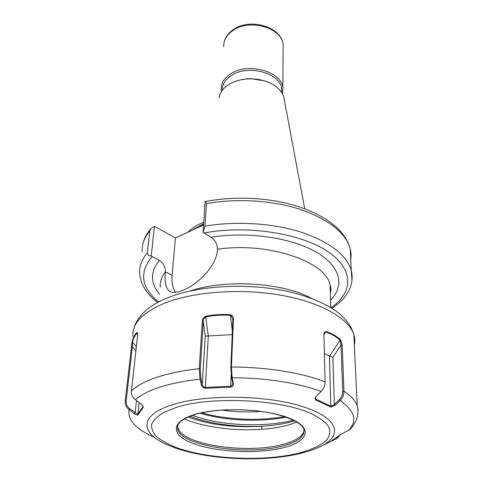 <?xml version="1.0" encoding="UTF-8"?>
<svg xmlns="http://www.w3.org/2000/svg" width="483" height="483" viewBox="0 0 483 483"><rect width="100%" height="100%" fill="white"/><g stroke="black" fill="none" stroke-linecap="round" stroke-linejoin="round"><path stroke-width="0.72" d="M175.564 292.372C172.66 287.989 171.501 282.314 172.087 275.34L175.432 237.986L203.53 224.987M203.023 232.359L205.106 201.791L205.692 201.502L206.44 203.639L204.931 226.213L203.023 232.359L211.083 237.286C215.092 240.021 217.223 244.018 217.477 249.276C216.825 266.646 197.04 284.716 182.785 290.422C176.392 292.988 171.755 293.09 168.893 290.724C165.591 287.614 164.449 281.323 165.482 271.838C165.397 266.761 163.345 262.969 159.33 260.458L151.239 255.972C148.867 255.887 147.575 254.813 147.363 252.748L149.766 230.934L150.992 228.519L154.409 226.328L175.432 237.986M187.7 232.311C191.069 228.924 195.53 225.935 201.079 223.327L203.717 222.168M218.98 98.013C219.801 92.482 223.339 87.828 229.6 84.048C234.46 81.253 240.142 79.568 246.638 78.983L251.601 78.82C268.137 79.888 278.8 85.612 283.581 95.984L284.511 100.917M222.277 90.315C222.156 84.29 225.416 79.212 232.057 75.094C248.884 64.221 280.629 73.356 281.649 88.872L281.704 92.289M221.395 91.583L221.142 89.814C220.816 83.366 224.184 77.926 231.266 73.507C248.757 62.168 281.794 71.677 282.863 87.828L282.501 93.605M265.185 80.987L251.601 78.82M247.163 78.783L247.622 78.91M258.526 79.423L258.948 79.345M256.865 79.019L256.02 79.091M190.338 290.953C225.887 278.751 283.503 282.73 311.505 298.355M331.803 308.196L333.131 307.526C342.109 301.386 348.02 294.129 350.869 285.761C352.415 280.78 352.548 275.612 351.262 270.263L351.962 280.635M239.483 80.142L247.157 78.783L251.679 78.632M245.388 78.964L245.732 79.067M260.283 79.737L260.585 79.677M154.409 226.328L151.239 255.972M231.297 315.791L230.343 315.387C221.963 314.765 213.782 315.278 205.788 316.92C204.17 317.826 203.337 319.335 203.295 321.455L200.276 369.03L200.94 378.581L202.286 384.54C202.655 386.146 203.663 387.1 205.299 387.414L230.663 386.225L231.882 385.682L232.788 383.411L231.52 377.084L230.826 367.466L232.824 319.631L231.297 315.791M137.583 332.998L137.401 333.035C135.053 335.25 133.423 338.239 132.505 341.994L132.36 346.685L126.208 400.86C125.966 404.011 127.12 406.614 129.673 408.666L137.8 414.257L143.125 406.348M296.979 422.148L289.734 424.599C281.329 427.038 272.08 428.608 261.985 429.302L261.635 426.296C273.559 425.632 284.342 423.905 293.978 421.104M177.539 426.018L177.672 427.195L179.887 431.488C191.304 446.117 247.99 453.205 280.828 444.915C293.906 441.764 301.561 437.363 303.789 431.699L304.085 430.311M125.188 400.987L132.131 341.553C133.054 337.774 134.697 334.767 137.057 332.521L137.528 332.781L137.577 335.582L131.448 390.904C131.183 394.448 132.493 397.4 135.385 399.749L141.042 403.975L143.161 406.432L143.203 407.362L137.921 415.054C137.257 415.338 136.115 414.885 134.491 413.69L129.009 409.578C126.19 407.314 124.916 404.452 125.188 400.987L126.208 400.86M135.385 399.749C140.68 394.955 148.885 390.741 160.006 387.106C171.248 383.49 184.584 380.87 200.016 379.233L199.231 368.698L202.286 321.098C202.401 318.865 203.506 317.265 205.613 316.293C213.667 314.638 221.914 314.119 230.361 314.741C232.522 315.459 233.543 316.939 233.422 319.178L231.448 367.05L232.148 377.67L233.38 383.683C233.645 385.458 232.758 386.599 230.735 387.112L205.257 388.302C203.144 387.982 201.852 386.949 201.363 385.199L200.016 379.233L200.94 378.581M340.364 434.537L336.959 438.528L330.287 441.752L339.778 434.99L348.714 430.166L351.153 428.131M315.417 397.219L315.284 398.324L315.791 399.115L330.915 406.233L334.351 404.434L339.295 399.676C341.614 397.31 342.761 394.484 342.737 391.188L343.956 391.212C343.993 394.84 342.719 397.956 340.135 400.564L335.19 405.322L330.789 407.072L315.592 399.942L315.037 398.004L316.166 396.301L321.201 391.411C323.785 388.712 325.077 385.519 325.095 381.824L323.912 334.876L324.22 332.727L325.977 331.453C331.549 333.264 336.391 335.981 340.503 339.615L342.193 345.043L343.956 391.212C350.99 395.945 355.403 400.787 357.209 405.738L358.126 409.958L357.788 414.094M330.517 441.607L318.593 447.403M137.921 415.054L139.032 402.478M143.095 406.269L143.203 407.362M134.491 413.69L135.155 412.778L136.46 400.546M154.101 437.218C135.904 429.176 127.542 419.962 129.009 409.578L129.673 408.666M131.376 346.83L132.36 346.685L135.868 351.02M137.631 333.312L137.057 332.521M132.131 341.553L136.339 346.728M330.789 407.072L329.472 356.17L324.377 353.453M342.737 391.188L341.01 345.013L340.117 340.123C336.035 336.518 331.223 333.819 325.693 332.032L324.54 332.6L323.978 333.717M340.503 339.615L329.472 356.17L332.878 357.275L334.351 404.434L335.19 405.322M315.592 399.942L315.743 396.76M339.295 399.676L340.135 400.564C354.782 410.828 357.637 420.693 348.714 430.166M332.878 357.275L341.01 345.013L342.193 345.043M325.977 331.453L323.906 334.725M336.307 437.827L339.181 435.509M232.202 334.592L208.342 335.981L205.257 388.302M201.363 385.199L202.286 384.54L205.257 336.029L208.342 335.981L205.613 316.293M336.826 437.574L336.959 438.528L333.831 440.049M231.14 374.742L230.735 387.112M232.752 383.091L233.38 383.683M231.52 377.084L232.148 377.67C267.111 378.068 296.797 382.645 321.201 391.411M232.824 319.631L233.422 319.178M202.286 321.098L203.295 321.455L205.257 336.029M232.347 331.048L230.361 314.741M221.504 410.109C234.72 411.921 247.978 412.361 261.291 411.431M160.302 287.168C159.831 281.927 161.557 276.819 165.482 271.838L172.087 275.34M192.319 230.174L203.597 223.949M191.594 230.506L203.615 223.738M223.75 46.797C223.46 40.192 226.72 34.619 233.543 30.079C250.381 18.457 282.084 28.099 283.116 44.635L283.086 48.952M159.607 294.304C150.207 283.219 150.116 271.935 159.33 260.458M158.696 301.953C141.145 287.705 138.947 272.575 152.103 256.57M142.093 252.011C141.682 244.796 144.236 237.769 149.766 230.934M206.44 203.639C236.525 198.102 272.533 200.342 300.341 209.399C328.838 219.499 345.472 232.577 350.235 248.63L351.159 254.517L350.791 260.319M204.931 226.213C235.541 220.846 272.231 223.092 300.541 231.967C329.545 241.862 346.456 254.632 351.262 270.263L350.235 248.63C344.977 230.711 327.927 216.764 299.104 206.778C271.168 197.674 235.42 195.669 205.692 201.502M157.748 302.461C146.603 294.099 140.577 284.36 139.665 273.251C139.207 266.23 141.773 259.395 147.363 252.748M203.892 233.011C246.384 224.83 300.408 233.198 327.335 251.226C354.516 269.236 353.176 292.607 331.048 307.725M211.083 237.286C247.115 231.254 291.177 237.66 315.96 251.963C340.871 266.278 344.868 285.833 330.547 300.154M330.348 293.64L330.082 285.012C326.357 261.738 267.938 241.572 217.477 249.276M167.836 445.018C139.786 433.553 138.313 414.849 173.765 404.349C206.223 394.273 265.463 395.04 301.332 406.161C337.472 417.185 343.449 434.549 322.487 445.495C315.797 449.009 307.671 451.834 298.102 453.972C259.045 462.817 200.53 459.345 167.836 445.018M177.261 407.072L164.214 412.108C157.597 415.948 153.401 420.041 151.626 424.388C151.239 428.765 153.093 433.034 157.186 437.206C162.415 441.22 169.334 444.867 177.937 448.139C209.707 459.176 261.339 461.591 296.127 453.791C310.593 450.301 321.497 445.356 327.202 439.397C330.01 435.274 330.481 430.981 328.615 426.525C325.337 422.064 319.661 417.813 311.601 413.768C281.076 399.441 213.021 395.963 177.261 407.072M354.353 345.001C355.102 341.638 354.945 338.209 353.87 334.725C348.968 318.496 320.887 302.159 280.514 295.131C240.19 288.091 192.681 291.738 163.997 303.433C142.201 312.833 131.835 323.839 132.891 336.446M281.661 448.103C256.262 454.038 217.404 452.197 194.377 443.907C171.048 435.738 169.249 421.762 195.506 414.245C221.431 406.577 268.904 408.974 291.297 418.99C314.077 428.886 307.309 442.313 281.661 448.103M177.666 425.589L177.551 428.765C179.99 445.543 244.404 455.753 280.816 446.431C297.631 442.313 305.28 436.487 303.777 428.946C303.131 427.032 300.74 424.69 296.604 421.919C288.097 417.282 277.248 413.919 264.05 411.836C241.041 408.238 213.281 409.3 195.977 414.275C189.312 416.286 184.313 418.604 180.98 421.224C177.448 424.774 178.65 423.893 177.871 425.064L177.672 427.195M192.506 415.356C219.161 425.704 264.05 427.817 293.471 420.21M188.05 417.07C209.211 424.799 233.742 427.878 261.635 426.296C234.17 427.25 210.262 423.911 189.922 416.298M286.184 417.167C259.878 422.347 224.716 420.747 200.155 413.194M131.448 390.904C136.876 385.724 145.419 381.153 157.09 377.211C168.893 373.287 182.936 370.449 199.231 368.698L200.276 369.03M230.826 367.466L231.448 367.05C266.193 366.965 301.718 372.743 325.095 381.824M261.985 429.302C234.611 431.21 203.609 427.207 184.325 418.93M168.893 290.724L171.598 292.106M223.937 43.15C224.963 37.505 228.296 32.862 233.947 29.209C250.719 17.714 281.837 27.048 283.116 44.635L282.863 87.828M142.92 243.824C144.175 238.626 146.735 233.681 150.599 228.984M330.777 307.562L330.082 285.012C330.716 287.85 331.525 287.94 330.336 293.157M281.625 92.168L281.649 88.872M247.157 78.783L246.638 78.983M283.581 95.984L304.731 208.747M133.616 329.152C137.311 315.942 148.547 305.546 167.335 297.963C198.084 285.32 248.371 282.555 288.756 291.66C312 297.19 329.515 305.371 340.147 314.282C348.394 321.962 351.829 327.782 353.87 334.725L357.209 405.738C359.195 412.573 357.535 421.611 350.036 429.315M201.779 412.826C225.754 419.763 258.997 421.273 284.572 416.618M179.887 431.488L177.635 427.014M178.933 430.202L178.976 429.671M315.272 397.823L315.284 398.324M315.393 397.274L315.037 398.004M324.033 333.56L324.22 332.727"/></g></svg>
